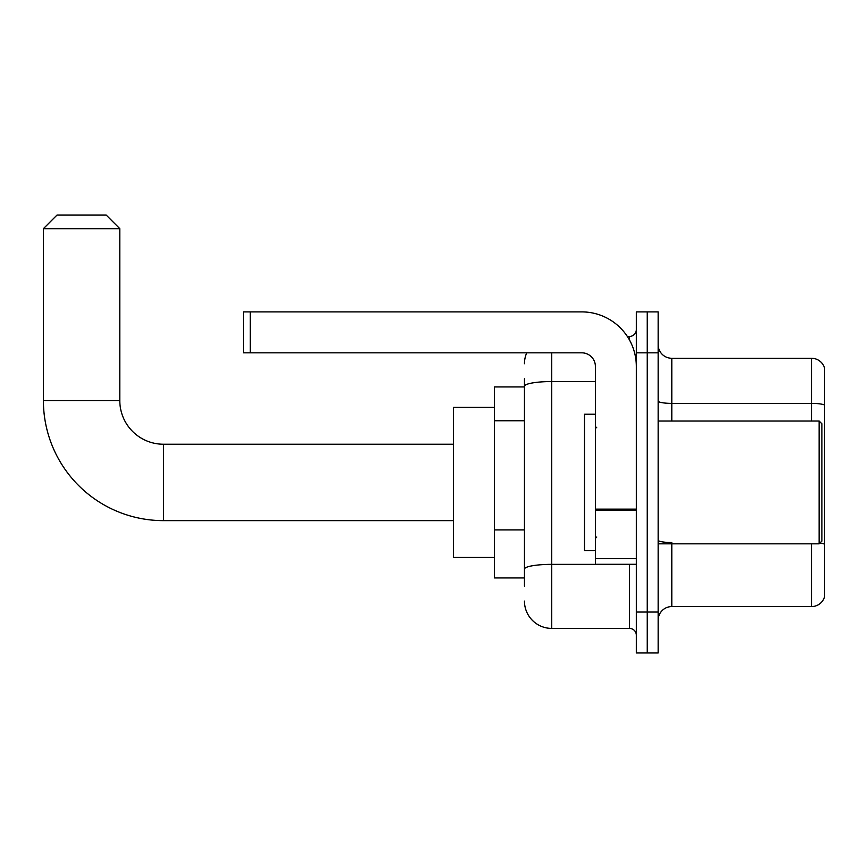 <?xml version="1.0" encoding="UTF-8"?>
<svg xmlns="http://www.w3.org/2000/svg" width="868" height="868" viewBox="0 0 868 868"><rect width="100%" height="100%" fill="white"/><g stroke="black" fill="none" stroke-linecap="round" stroke-linejoin="round"><path stroke-width="1.3" d="M524.456 412.571L524.456 378.741L524.456 386.933L494.434 386.933L494.434 577.936L524.456 577.936M524.456 586.117L524.456 378.741M636.331 612.038L636.331 652.975L647.246 652.975L647.246 612.038L647.246 652.975L658.15 652.975L658.15 612.038L647.246 612.038L647.246 352.82L647.246 612.038L636.331 612.038L636.331 352.82L647.246 352.82L647.246 311.894L647.246 352.82L658.15 352.82L658.15 612.038M658.15 352.82L658.15 311.894L636.331 311.894L636.331 352.82M551.744 352.82L551.744 628.41L629.506 628.41L629.506 564.287M627.336 336.448L629.506 336.448A6.825 6.825 0 0 0 636.331 329.634M524.456 573.846L524.456 538.084M636.331 635.235A6.825 6.825 0 0 0 629.506 628.41M524.456 363.735A27.288 27.288 0 0 1 526.735 352.82M551.744 628.41A27.288 27.288 0 0 1 524.456 601.123M658.15 620.229A13.638 13.638 0 0 1 671.799 606.58L811.504 606.58L811.504 543.824M824.6 368.108A13.638 13.638 0 0 0 811.504 358.278A13.638 13.638 0 0 1 824.6 368.108L824.6 596.761A13.638 13.638 0 0 1 811.504 606.58M819.924 543.043A13.638 2.365 180 0 1 824.6 544.247L824.6 405.085A13.638 2.365 180 0 0 811.504 403.381L811.504 358.278L671.799 358.278A13.638 13.638 0 0 1 658.15 344.639A13.638 13.638 0 0 0 671.799 358.278L671.799 421.034M453.508 520.637L163.455 520.637L163.455 444.232A43.66 43.66 0 0 1 119.806 400.571L119.806 228.675L43.4 228.675L57.038 215.025L106.156 215.025L119.806 228.675M163.455 520.637A120.055 120.055 0 0 1 43.4 400.571L43.4 228.675M453.508 444.232L163.455 444.232A43.66 43.66 0 0 1 119.806 400.571L43.4 400.571M494.434 407.396L453.508 407.396L453.508 557.473L494.434 557.473M636.331 564.287L595.394 564.287L595.394 509.125L636.331 509.125M636.331 366.47A54.575 54.575 0 0 0 581.755 311.894L250.234 311.894L250.234 352.82L581.755 352.82A13.638 13.638 0 0 1 595.394 366.47L595.394 509.125M250.234 352.82L243.409 352.82L243.409 311.894L250.234 311.894M819.142 421.034L821.877 423.768L821.877 541.1L819.142 543.824L819.142 421.034L658.15 421.034M595.394 414.22L584.479 414.22L584.479 550.648L595.394 550.648M524.456 420.752L494.434 420.752M524.456 529.892L494.434 529.892M631.871 564.287A6.825 1.183 0 0 1 629.506 564.363L551.744 564.363A27.288 4.741 180 0 0 524.456 569.104M524.456 386.282A27.288 4.741 180 0 1 551.744 381.551L595.394 381.551M629.506 340.05L629.506 336.448M671.799 543.824L671.799 606.58M811.504 421.034L811.504 403.381L671.799 403.381A13.638 2.365 0 0 1 658.15 401.005M671.799 542.533A13.638 2.365 0 0 1 658.15 540.167M636.331 510.308L595.394 510.308M595.394 558.656L636.331 558.656M658.15 543.824L819.142 543.824M596.761 427.859L595.394 426.492M596.761 537.01L595.394 538.366"/></g></svg>
